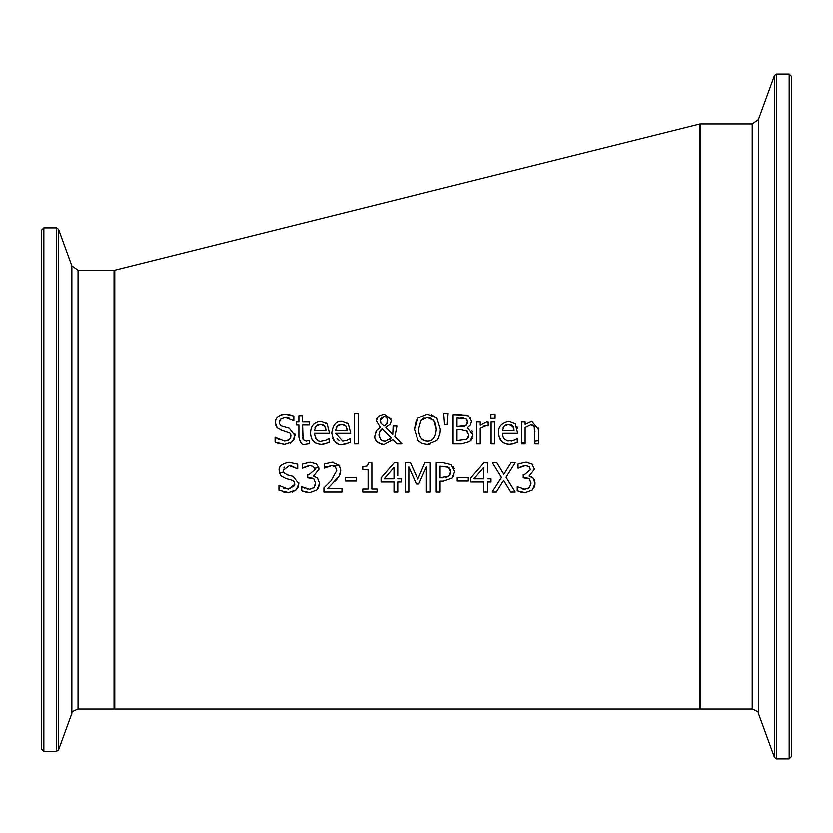 <?xml version="1.0" encoding="UTF-8"?>
<svg xmlns="http://www.w3.org/2000/svg" width="833" height="833" viewBox="0 0 833 833"><rect width="100%" height="100%" fill="white"/><g stroke="black" fill="none" stroke-linecap="round" stroke-linejoin="round"><path stroke-width="1.25" d="M532.381 425.069L530.808 424.892L525.123 427.548L525.123 443.958L521.416 443.958L521.416 422.008L525.123 422.008L525.123 424.445L531.777 421.383L538.659 429.713L538.659 443.958L534.953 443.958L534.245 426.527L530.808 424.892L525.123 427.548L525.123 442.458L521.416 442.906L521.416 443.958M114.787 492.969L114.787 709.07L699.928 709.07L699.928 123.93L114.787 270.215L114.787 492.969M285.875 478.59L281.033 476.007L279.138 470.718C278.451 466.542 281.731 463.762 288.978 462.346L297.683 464.241L297.683 468.896L289.238 465.72L283.199 470.312L283.522 472.196L287.01 474.872L293.008 476.414L298.818 483.786L296.163 489.991L288.53 492.647L278.93 490.377L278.93 485.493L288.249 489.283L294.767 484.4L294.413 482.442L292.633 480.516L285.875 478.59L281.033 476.007L279.336 472.707L283.522 472.207M314.936 469.718L313.395 466.542L309.845 465.647L302.514 468.208L302.514 464.054L310.147 462.253L316.311 463.919L318.8 467.854L318.924 469.323L313.52 476.153L317.456 478.048L319.497 483.452L316.904 490.043L309.699 492.74L301.713 490.939L301.713 486.795L309.459 489.356L313.895 487.721L315.509 483.161L313.76 478.923L307.689 477.882L307.689 474.633L308.991 474.633L314.936 469.718M335.303 466.834L331.721 465.647L324.516 468.177L324.516 464.012L332.013 462.253L339.239 465.335L340.739 470.291L339.218 476.153L327.577 488.742L341.946 488.742L341.946 492.126L323.902 492.126L323.902 487.982L330.972 480.933L336.751 470.51L335.303 466.834L333.377 465.845M513.93 443.843L508.994 444.437C502.247 443.781 498.832 440.001 498.728 433.098C497.926 427.069 501.31 423.164 508.88 421.383L515.231 423.83L517.678 433.358L502.476 433.358L503.101 437.117L504.444 439.251L507.974 441.074L514.232 440.261L517.272 438.575L517.272 442.604L509.775 444.458L505.516 443.854L501.622 441.5L499.102 436.7M506.037 477.288L515.19 492.126L510.723 492.126L503.611 480.464L496.364 492.126L492.168 492.126L501.476 477.476L492.449 462.867L496.905 462.867L503.871 474.321L510.983 462.867L515.19 462.867L506.037 477.288M468.292 477.548L468.292 481.099L457.213 481.099L457.213 477.548L468.292 477.548L457.213 477.548M487.513 478.923L491.001 478.923L491.001 482.078L487.513 482.078L487.513 492.126L483.744 492.126L483.744 482.078L470.822 482.078L470.822 477.955L483.911 462.867L487.513 462.867L487.513 472.821M440.095 481.224L440.095 492.126L436.211 492.126L436.211 462.867L443.562 462.867L451.215 464.699L454.703 471.686L452.142 478.184L443.395 481.224L440.095 481.224M424.882 462.867L430.286 462.867L430.286 492.126L426.392 492.126L426.392 466.928L418.76 484.067L416.385 484.067L408.826 466.928L408.826 492.126L405.202 492.126L405.202 462.867L410.513 462.867L417.812 479.162L424.882 462.867L430.286 462.867M368.071 489.138L368.071 469.531L362.761 469.531L362.761 466.855L367.186 466.011L368.811 462.773L371.841 462.773L371.841 489.138L377.037 489.138L377.037 492.126L362.761 492.126L362.761 489.138L368.071 489.138L362.761 489.138M397.757 478.923L401.235 478.923L401.235 482.078L397.757 482.078L397.757 492.126L393.988 492.126L393.988 482.078L381.066 482.078L381.066 477.955L394.155 462.867L397.757 462.867L397.757 475.716M345.497 477.548L356.576 477.548L356.576 481.099L345.497 481.099L345.497 477.548L356.576 477.548M495.083 414.511L495.083 418.353L490.887 418.353L490.887 414.511L495.083 414.511M480.235 428.381L480.235 443.958L476.538 443.958L476.538 422.008L480.235 422.008L480.235 425.278L486.691 422.008L488.18 422.123L488.18 425.965L486.003 425.798L480.235 428.381M443.729 413.397L448.092 413.397L447.238 424.778L444.583 424.778L443.729 413.397L448.092 413.397L447.238 424.778M491.116 422.008L494.823 422.008L494.823 443.958L491.116 443.958L491.116 422.008M427.412 444.572L422.081 443.562L417.979 440.595L414.49 429.328L417.999 418.041L427.412 414.084L436.846 418.041L440.355 429.328L440.063 433.17L438.314 438.491L436.846 440.595L427.412 444.572L430.036 444.353M467.48 427.693L472.957 434.972L469.927 441.584L461.513 443.958L453.11 443.958L453.11 414.699L460.868 414.699L468.552 415.886L471.582 421.29L470.364 425.184L467.48 427.693M358.211 413.397L358.211 443.958L354.514 443.958L354.514 413.397L358.211 413.397M394.884 436.731L401.902 443.958L396.883 443.958L392.874 439.762L383.982 444.572C377.172 443.177 374.121 440.293 374.85 435.919L376.578 430.536L380.254 427.381L376.318 420.863L378.338 416.198L384.075 414.084L391.468 420.155L390.333 424.132L385.825 427.433L392.728 434.545L393.114 426.079L396.945 426.079L394.884 436.731M350.693 433.358L335.501 433.358L342.748 441.23L347.257 440.261L350.287 438.575L350.287 442.604L342.8 444.458C337.073 445.686 333.387 441.906 331.753 433.098C332.898 424.861 336.282 420.957 341.894 421.383L348.256 423.83L350.693 433.358M309.366 443.77L305.263 444.385C302.431 445.759 300.296 443.375 298.87 437.221L298.87 425.059L296.381 425.059L296.381 422.008L298.87 422.008L298.87 415.698L302.566 415.698L302.566 422.008L309.366 422.008L309.366 425.059L302.566 425.059L303.087 439.782L306.19 441.157L309.366 440.449L309.366 443.77M329.524 433.358L314.322 433.358C315.769 439.678 318.196 442.302 321.58 441.23L326.088 440.261L329.118 438.575L329.118 442.604L321.632 444.458C314.416 444.104 310.74 440.313 310.574 433.098C310.657 426.069 314.041 422.164 320.726 421.383L327.077 423.83L329.524 433.358M292.3 441.823L284.667 444.478L275.067 442.198L275.067 437.315L284.376 441.115L289.166 439.845L290.717 437.606L290.561 434.295L289.759 433.077L282.012 430.422L277.17 427.839L275.275 422.55L275.827 419.593L277.337 417.271L280.086 415.24L285.115 414.178L293.82 416.073L293.82 420.727L285.375 417.541L281.002 418.812L279.326 422.144L279.68 424.07L281.669 426.132L289.145 428.235L294.955 435.617L292.3 441.823M532.443 490.043L525.238 492.74L517.251 490.939L517.251 486.795L524.998 489.356L529.434 487.721L531.048 483.161L529.288 478.923L523.218 477.882L523.218 474.633L524.53 474.633L530.475 469.718L528.934 466.542L525.384 465.647L518.053 468.208L518.053 464.054L525.685 462.253L531.85 463.919L534.463 469.323L529.059 476.153L532.995 478.048L535.025 483.452L532.443 490.043M525.384 465.647L521.187 466.574L518.293 468.208M526.664 462.284L528.424 462.492M531.85 463.919L533.016 464.991M531.673 477.07L532.995 478.048M534.234 479.725L534.817 481.339M535.015 482.786L535.025 483.452M534.973 484.598L534.901 485.129M534.869 485.316L533.797 488.232M521.51 492.355L520.687 492.168M522.864 489.127L524.998 489.356M527.174 489.044L529.434 487.721M531.048 483.4L529.288 478.923L528.195 478.34M528.039 478.288L524.884 477.882M529.673 467.24L528.934 466.542M284.667 444.478L277.014 443.041M275.348 437.315L278.982 439.803M284.376 441.115L287.354 440.74M288.364 440.345L290.457 438.273M290.904 436.232L290.696 434.67M290.53 434.201L290.113 433.493M282.262 430.484L279.888 429.693M277.17 427.839L276.462 426.923M275.723 425.413L275.463 424.476M275.275 422.55L275.296 421.987M277.41 417.198L278.045 416.583M280.94 414.876L281.814 414.595M290.79 442.969L290.082 443.364M294.632 437.919L293.445 440.49M294.705 433.462L294.83 434.045M294.892 434.534L294.955 435.617M286.833 427.621L289.145 428.235M279.326 422.144L279.659 424.039M280.159 424.913L281.096 425.788M279.69 420.394L279.492 420.946M289.29 418.228L288.739 418.051M287.947 417.833L287.364 417.718M288.697 414.459L293.82 416.073M318.123 424.82L317.175 425.309M316.04 426.236L314.895 428.027M322.017 424.559L320.507 424.424L316.124 426.152L314.322 430.536L325.922 430.536L325.786 429.005M314.322 430.536L325.922 430.536L324.662 426.132L322.965 424.84M316.634 443.593L315.572 443.094M314.27 442.229L311.761 439.053M311.677 427.256L312.021 426.548M312.989 425.049L313.999 423.924M326.401 423.185L327.077 423.83M314.322 433.358L315.634 438.439M317.258 440.063L318.768 440.803M328.369 438.981L328.91 438.575M325.776 443.843L321.632 444.458M324.662 426.132L320.507 424.424M298.87 415.698L302.566 415.698M302.566 422.008L309.366 422.008M306.19 441.157L309.158 440.449M302.587 437.179L303.087 439.782M302.566 425.059L302.566 435.513M339.291 424.82L338.344 425.309M337.198 426.257L336.063 428.027M343.186 424.559L341.686 424.424L337.303 426.152L335.501 430.536L347.09 430.536L346.903 428.683M335.501 430.536L347.09 430.536L345.83 426.132L344.31 424.913M337.802 443.593L336.23 442.792M333.773 440.47L332.638 438.366M347.569 423.185L348.256 423.83M337.042 438.772L338.781 440.282M338.906 440.355L339.51 440.647M349.558 438.97L350.079 438.575M350.287 438.575L350.287 442.604M346.945 443.843L342.8 444.458M345.83 426.132L341.686 424.424M396.883 443.958L392.874 439.762M383.982 444.572L381.066 444.197M379.89 443.791L377.63 442.354M375.964 440.355L375.464 439.335M375.246 433.17L376.578 430.536L380.254 427.381M376.693 418.739L376.933 418.156M378.338 416.198L384.075 414.084L391.427 419.363M392.728 434.545L393.114 426.079M382.128 428.787L380.087 430.828L378.911 434.972L380.566 439.574L382.472 440.907L385.044 441.375L391.166 438.033L382.128 428.787L379.192 432.858M378.911 434.972L379.369 437.648M380.264 439.22L380.9 439.907M382.649 440.98L385.523 441.365M389.698 439.699L391.166 438.033M386.918 423.664L387.324 418.77L385.544 416.916L383.93 416.552L380.16 420.675L380.92 423.331L383.982 426.038L386.918 423.664M383.982 426.038L385.71 425.09M387.637 420.53L387.355 418.853M387.053 418.239L385.846 417.083M385.408 416.854L384.232 416.562M383.93 416.552L380.577 418.655M380.306 419.436L380.92 423.331M358.211 435.045L358.211 443.958M472.811 433.254L472.852 436.482M472.415 438.168L471.103 440.428M453.11 414.699L466.626 415.115L468.552 415.886M471.957 430.932L472.446 431.942M470.322 417.281L470.832 418.02M467.698 431.4L461.409 429.828L457.005 429.828L457.005 440.636L466.792 439.408L468.906 435.138L466.105 430.39M466.792 439.408L468.677 436.94M468.75 436.679L468.906 435.138M457.005 440.636L460.399 440.636M466.032 418.78L457.005 418.02L457.005 426.579L465.897 425.611L467.532 421.842L466.032 418.78M463.752 418.124L460.722 418.02M467.303 423.726L467.282 420.269M464.949 426.111L466.615 425.007M457.005 426.579L464.46 426.298M424.216 417.989L422.529 418.905M418.843 433.025L420.373 437.294M421.602 438.876L425.226 440.949L427.444 441.209C432.733 441.438 435.69 437.481 436.305 429.328L435.617 423.976M435.097 422.529L433.295 419.77M431.4 418.353L427.444 417.448L420.946 420.488L418.551 429.328C419.082 437.273 422.05 441.24 427.444 441.209C432.733 441.417 435.69 437.45 436.305 429.328L433.91 420.488L427.444 417.448M440.043 433.285L439.439 435.836M437.44 439.855L436.846 440.595M414.49 429.328L416.188 420.894M416.427 420.405L417.999 418.041M431.39 414.626L436.846 418.041M491.116 443.958L491.116 436.409M517.054 426.923L517.428 428.349M517.272 438.575L517.272 442.604M511.15 441.136L511.67 441.053M502.476 433.358L503.111 437.158M513.357 426.996L508.661 424.424L504.277 426.152L502.476 430.536L514.076 430.536L512.816 426.132L511.139 424.851M510.171 424.559L508.661 424.424M502.476 430.536L514.076 430.536L513.846 428.474M506.277 424.82L504.277 426.152M504.194 426.236L503.059 427.995M484.879 425.892L483.754 426.173M476.538 443.958L476.538 436.409M480.235 425.278L486.691 422.008L488.18 422.123M534.953 431.442L534.245 426.527M538.576 428.141L538.659 440.782L534.953 441.24M533.755 425.861L532.589 425.132M313.395 466.542L309.845 465.647L305.649 466.574L302.754 468.208M308.262 462.377L312.927 462.492M318.716 467.448L314.739 468.354M319.456 484.369L318.164 488.398M306.544 492.47L301.713 490.939M301.994 486.795L304.691 488.263M306.659 488.971L307.804 489.221M309.23 489.356L312.823 488.575M313.895 487.721L315.343 484.952M313.76 478.923L312.948 478.465M312.323 478.236L309.345 477.882M297.683 464.241L297.683 468.896M297.391 468.896L291.258 465.897M290.582 465.793L289.238 465.72M284.678 467.136L283.824 468.084M290.228 475.674L291.769 476.06M298.776 482.838L298.276 486.764M298.256 486.826L297.287 488.7M293.841 491.585L292.029 492.261M288.77 492.647L283.47 492.084M278.93 490.377L278.93 485.493M283.512 488.263L285.115 488.825M288.249 489.283L294.59 485.733M294.767 484.4L294.455 482.546M294.434 482.484L293.914 481.568M293.695 481.328L293.101 480.808M283.574 472.311L284.251 473.342M331.721 465.647L326.911 466.865M326.494 467.074L324.735 468.177M332.013 462.253L333.627 462.346M340.572 468.406L340.593 472.28M340.499 472.8L340.353 473.415M340.333 473.467L339.218 476.153M337.48 478.683L335.303 481.151M327.577 488.742L341.946 488.742M333.877 466.001L339.531 465.741M393.988 467.49L384.148 478.923L393.988 478.923L393.988 467.49L384.148 478.923L393.988 478.923M393.988 492.126L393.988 482.078M362.761 466.855L365.687 466.574M371.841 489.138L377.037 489.138M426.392 492.126L426.392 484.567M426.392 474.466L426.392 466.928M405.202 470.416L405.202 462.867L410.513 462.867M405.202 492.126L405.202 484.567M449.643 468.375L448.539 467.355L440.095 466.241L440.095 477.903L448.987 476.153L450.653 471.811L450.32 469.645M445.842 477.684L448.987 476.153M450.236 474.3L450.538 473.175M450.653 471.811L448.539 467.355L446.446 466.501M453.85 475.716L453.402 476.58M436.211 473.519L436.211 462.867L443.562 462.867M453.339 466.803L454.297 468.771M454.662 470.718L454.703 471.686M440.095 466.241L440.095 477.903L442.75 477.903M483.744 467.49L473.904 478.923L483.744 478.923L483.744 467.49L473.904 478.923L483.744 478.923M483.744 492.126L483.744 482.078M503.611 480.464L496.364 492.126M503.871 474.321L510.983 462.867L515.19 462.867M492.449 462.867L496.905 462.867M78.052 270.215L71.867 265.883L71.867 713.402C70.763 712.642 72.825 711.195 78.052 709.07L78.052 270.215L114.059 270.215L114.787 270.944M43.847 227.867L41.65 230.064L41.65 749.221L43.847 751.418L43.847 227.867L56.498 227.867L58.56 229.314L71.867 265.883M789.153 74.054L789.153 758.946L791.35 756.749L791.35 76.251L789.153 74.054L776.502 74.054L774.44 75.491L774.44 757.509L758.384 713.402L758.384 119.598L752.199 123.93L700.657 123.93L699.928 124.669M758.384 119.598L774.44 75.491M513.982 443.822L508.994 444.437M326.942 466.855L324.516 467.146M114.059 270.215L114.059 709.07L114.787 708.331M56.498 227.867L56.498 751.418L58.56 749.971L58.56 229.314M752.199 123.93L752.199 709.07L700.657 709.07L700.657 123.93M789.153 758.946L776.502 758.946L776.502 74.054M78.052 709.07L114.059 709.07M43.847 751.418L56.498 751.418M71.867 713.402L58.56 749.971M700.657 709.07L699.928 708.331M776.502 758.946L774.44 757.509M758.384 713.402C759.498 712.652 757.436 711.205 752.199 709.07"/></g></svg>
